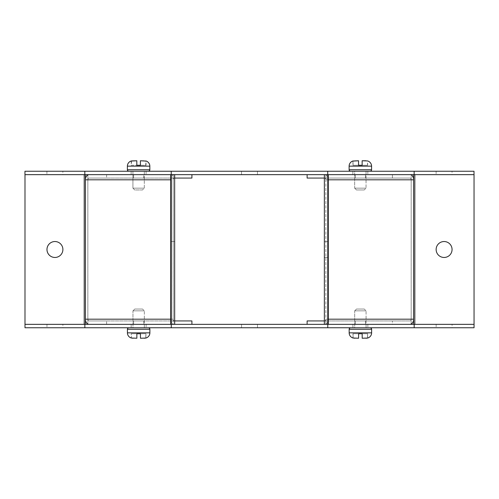 <?xml version="1.0" encoding="UTF-8"?>
<svg xmlns="http://www.w3.org/2000/svg" width="499" height="499" viewBox="0 0 499 499"><rect width="100%" height="100%" fill="white"/><g stroke="black" fill="none" stroke-linecap="round" stroke-linejoin="round"><path stroke-width="0.37" stroke-dasharray="2.5 1.87" d="M128.923 327.756L148.384 327.756A1.497 1.497 0 0 1 149.881 329.253L127.426 329.253A1.497 1.497 0 0 1 128.923 327.756L148.384 327.756M144.342 327.756L132.965 327.756L132.965 310.84L144.342 310.84L132.965 310.84L144.342 310.84L132.965 310.84L134.761 309.043L142.546 309.043L144.342 310.84L144.342 327.756L132.965 327.756L144.342 327.756L144.342 310.84L142.546 309.043L134.761 309.043L142.546 309.043L134.761 309.043L132.965 310.84L132.965 327.756L144.342 327.756M132.959 338.235L136.857 338.235L131.362 337.917L131.362 333.744L136.857 333.744L136.857 338.235L136.857 333.744L136.857 338.235L132.959 338.235L136.857 338.235L136.857 333.744L131.225 333.744L136.857 333.744L136.857 338.235L136.857 333.744L136.857 338.235L131.268 338.01A5.389 5.389 0 0 1 127.426 332.845L149.881 332.845A5.389 5.389 0 0 1 145.87 338.054L140.45 338.235L140.45 333.744L140.45 338.235L144.23 338.235L140.45 338.235L140.45 333.744L145.939 333.744L140.45 333.744L140.45 338.235L140.45 333.744L140.45 338.235L144.23 338.235M144.186 338.235L140.45 338.235L140.45 333.744L145.939 333.744L145.939 337.966L140.45 338.235L144.186 338.235M145.87 338.054L145.939 333.744L145.802 338.01L145.802 333.744L140.45 333.744M136.857 333.744L131.225 333.744L131.225 337.96M350.666 327.756L370.121 327.756A1.497 1.497 0 0 1 371.618 329.253L349.169 329.253A1.497 1.497 0 0 1 350.666 327.756L370.121 327.756M367.607 338.054L362.187 338.235L362.187 333.744L362.187 338.235L362.187 333.744L367.682 333.744L367.607 338.054A5.389 5.389 0 0 0 371.618 332.845L371.618 329.253M354.702 338.235L358.594 338.235L353.105 337.917L353.105 333.744L358.594 333.744L358.594 338.235L358.594 333.744L352.961 333.744L358.594 333.744L358.594 338.235L358.594 333.744L358.594 338.235L358.594 333.744L358.594 338.235L353.011 338.01A5.389 5.389 0 0 1 349.169 332.845L349.169 329.253M353.011 338.01L353.105 333.744L353.011 338.01M362.187 333.744L362.187 338.235L365.923 338.235L362.187 338.235L362.187 333.744L367.538 333.744L367.538 338.01L367.682 333.744L362.187 333.744L367.682 333.744L367.682 337.966L365.923 338.235L362.187 338.235L365.967 338.235L362.187 338.235L362.187 333.744L362.187 338.235L365.967 338.235M366.079 327.756L354.702 327.756L354.702 310.84L366.079 310.84L354.702 310.84L366.079 310.84L354.702 310.84L356.498 309.043L364.282 309.043L366.079 310.84L366.079 327.756L354.702 327.756L366.079 327.756L366.079 310.84L364.282 309.043L356.498 309.043L364.282 309.043L356.498 309.043L354.702 310.84L354.702 327.756L366.079 327.756M174.669 249.5L174.669 241.535L174.669 249.5M171.257 249.5L171.257 241.535L171.257 249.5M138.678 174.656L133.589 174.656L138.678 174.656M138.678 178.068L133.589 178.068L138.678 178.068M54.934 241.535A7.965 7.965 0 0 0 46.968 249.5A7.965 7.965 0 0 0 54.934 257.465A7.965 7.965 0 0 0 62.893 249.5A7.965 7.965 0 0 0 54.934 241.535M138.678 324.344L133.589 324.344L138.678 324.344M138.678 320.932L133.589 320.932L138.678 320.932M411.182 324.038L411.182 319.192L413.596 319.192L411.182 319.192L413.596 319.192L413.596 324.344L411.182 324.344L474.038 324.344L327.781 324.344L327.781 174.656L327.781 324.344L171.257 324.344L171.219 174.656L327.731 174.656L324.362 174.656L324.362 324.344L325.872 324.344L325.872 319.192L328.286 319.192L325.878 319.192L325.872 324.344L328.286 324.344L324.362 324.344L324.362 174.656L324.362 324.344L328.286 324.344L328.286 319.192L325.872 319.192L413.59 319.192A5.152 3.643 -90 0 1 409.947 324.344L324.649 324.344A5.152 3.643 90 0 0 328.292 319.192L328.286 174.656L325.872 174.656L328.286 174.656L327.781 174.656L327.781 327.756L474.05 327.756L474.038 174.656L411.182 174.656L411.182 179.808L413.596 179.808L411.176 179.808L411.182 174.962M170.745 179.584A5.152 3.643 -90 0 1 174.382 174.656L89.084 174.656L106.611 174.656L106.611 178.068L89.084 178.068A1.734 1.229 90 0 0 87.855 179.808L85.435 179.808M174.382 324.344L89.084 324.344L174.382 324.344A5.152 3.643 -90 0 1 170.745 319.416M85.435 324.344L24.994 324.344L24.994 327.756L171.269 327.756L171.269 324.344L174.681 324.344L171.269 324.344L171.269 174.656L170.758 174.656L174.669 174.656L174.669 324.344L173.159 324.344L173.159 319.192L170.745 319.192L173.153 319.192L173.159 174.656M85.435 319.192L87.849 319.192L87.861 179.808L85.454 179.808A5.152 3.643 90 0 1 89.096 174.656L174.394 174.656A5.152 3.643 -90 0 0 170.758 179.808L85.454 179.808L87.855 179.808L87.861 174.956L87.849 179.808L85.454 179.808L85.454 174.656L87.861 174.656L85.454 174.656M173.159 324.344L170.745 324.344L170.758 319.192A5.152 3.643 -90 0 0 174.394 324.344L89.096 324.344A5.152 3.643 90 0 1 85.454 319.192L87.868 319.192L87.849 324.038L87.861 319.192L85.441 319.192L173.172 319.192L173.172 324.344L170.758 324.344L171.269 324.344L171.269 327.756L327.781 327.756L327.781 324.344L327.781 327.756M174.382 174.656L106.611 174.656M191.922 178.068L174.394 178.068A1.734 1.229 -90 0 0 173.172 179.808L173.159 179.808A1.734 1.229 -90 0 1 174.382 178.068L174.681 174.656L173.172 174.656L173.172 319.192L170.758 319.192L170.758 174.656L173.172 174.656M85.435 174.656L24.994 174.656L24.994 324.344L84.867 324.344L84.867 327.756M173.172 324.344L174.681 324.344L174.382 320.932A1.734 1.229 -90 0 1 173.153 319.192L87.855 319.192A1.734 1.229 90 0 0 89.084 320.932L191.909 320.932L106.624 320.932L106.624 324.344L89.096 324.344M106.611 324.344L106.611 320.932M89.096 174.656L106.624 174.656L106.624 178.068L191.909 178.068L106.611 178.068M89.084 178.068L174.382 178.068M106.624 320.932L89.096 320.932A1.734 1.229 90 0 1 87.868 319.192L85.454 319.192L85.454 324.344M174.382 320.932L89.084 320.932M452.063 249.5A7.965 7.965 0 0 1 444.098 257.465A7.965 7.965 0 0 1 436.138 249.5A7.965 7.965 0 0 1 444.098 241.535A7.965 7.965 0 0 1 452.063 249.5A7.965 7.965 0 0 1 444.098 257.465A7.965 7.965 0 0 1 436.138 249.5A7.965 7.965 0 0 1 444.098 241.535A7.965 7.965 0 0 1 452.063 249.5A7.965 7.965 0 0 0 444.098 241.535A7.965 7.965 0 0 0 436.138 249.5A7.965 7.965 0 0 0 444.098 257.465A7.965 7.965 0 0 0 452.063 249.5M365.443 320.932L365.443 324.344L355.269 324.344L365.443 324.344L355.269 324.344L365.443 324.344L365.443 320.932L355.269 320.932L355.269 324.344L355.269 320.932L365.443 320.932M327.781 257.465L324.362 257.465L324.362 241.535L324.362 257.465L324.362 241.535L324.362 257.465L327.781 257.465L327.781 241.535L324.362 241.535L327.781 241.535L327.781 257.465M355.269 178.068L355.269 174.656L365.443 174.656L355.269 174.656L365.443 174.656L355.269 174.656L355.269 178.068L365.443 178.068L365.443 174.656L365.443 178.068L355.269 178.068M413.59 179.808L413.596 174.656L474.038 174.656L414.825 174.656L414.825 324.344L411.182 324.344L411.182 319.192A1.734 1.229 -90 0 1 409.947 320.932A1.734 1.229 -90 0 0 411.176 319.192L411.182 179.808L413.59 179.808L411.176 179.808A1.734 1.229 -90 0 0 409.947 178.068A1.734 1.229 -90 0 1 411.176 179.808L411.182 319.192L325.878 319.192A1.734 1.229 90 0 1 324.649 320.932A1.734 1.229 90 0 0 325.878 319.192L325.872 174.656L324.362 174.656L325.872 174.656L325.872 179.808L328.292 179.808A5.152 3.643 90 0 0 324.649 174.656L409.947 174.656A5.152 3.643 -90 0 1 413.59 179.808L325.872 179.808A1.734 1.229 90 0 0 324.649 178.068A1.734 1.229 90 0 1 325.878 179.808L328.286 179.808L325.878 179.808L325.872 319.192L413.59 319.192M411.182 174.656L414.825 174.656L414.825 324.344L474.038 324.344L474.038 174.656L474.038 324.344L411.182 324.344M328.286 319.416A5.152 3.643 90 0 1 324.649 324.344L409.947 324.344L307.122 324.344L307.122 320.932L409.947 320.932L324.362 320.932M307.122 324.344L392.42 324.344L392.42 320.932L392.42 324.344L409.947 324.344M409.947 174.656L307.122 174.656L392.42 174.656L392.42 178.068L409.947 178.068L324.362 178.068M307.122 174.656L307.122 178.068L392.42 178.068L392.42 174.656L324.649 174.656A5.152 3.643 90 0 1 328.286 179.584M327.731 174.656L327.731 171.244L327.731 174.656L474.006 174.656L474.006 171.244L327.731 171.244L327.781 174.656L324.362 174.656M409.947 178.068L324.649 178.068L409.947 178.068M367.832 171.244L367.832 174.656L352.862 174.656L367.832 174.656L352.862 174.656L367.832 174.656L367.832 171.244L352.862 171.244L352.862 174.656L352.862 171.244L367.832 171.244M452.032 171.244L436.107 171.244L452.032 171.244L452.032 174.656L436.107 174.656L452.032 174.656M436.107 171.244L436.107 174.656M146.088 171.244L146.088 174.656L131.125 174.656L146.088 174.656L131.125 174.656L146.088 174.656L146.088 171.244L131.125 171.244L131.125 174.656L131.125 171.244L146.088 171.244M62.849 171.244L46.925 171.244L62.849 171.244L62.849 174.656L46.925 174.656L62.849 174.656M46.925 171.244L46.925 174.656M257.44 171.244L257.44 174.656L241.516 174.656L257.44 174.656L241.516 174.656L257.44 174.656L257.44 171.244L241.516 171.244L241.516 174.656L241.516 171.244L257.44 171.244M327.731 171.244L24.95 171.244L24.95 174.656L84.824 174.656L24.994 174.656M84.824 171.244L84.824 174.656L171.219 174.656L171.219 171.244M474.006 174.656L414.133 174.656L414.133 171.244M370.077 171.244L350.616 171.244L370.077 171.244A1.497 1.497 0 0 0 371.574 169.747L349.119 169.747L371.574 169.747L371.574 166.155L349.119 166.155L349.119 169.747L371.574 169.747M352.918 161.04L353.061 165.256L352.968 160.99L358.55 160.765L358.55 165.256L358.55 160.765L353.061 161.083L353.061 165.256L358.55 165.256L352.918 165.256L358.55 165.256L358.55 160.765L358.55 165.256L358.55 160.765L358.55 165.256L352.918 165.256L352.968 160.99A5.389 5.389 0 0 0 349.119 166.155L371.574 166.155A5.389 5.389 0 0 0 367.563 160.946L362.143 160.765L367.495 160.99L367.495 165.256L362.143 165.256L362.143 160.765L362.143 165.256L367.638 165.256L362.143 165.256L362.143 160.765L365.923 160.765M366.035 171.244L354.658 171.244L354.658 188.16L366.035 188.16L354.658 188.16L366.035 188.16L354.658 188.16L356.454 189.957L364.239 189.957L366.035 188.16L366.035 171.244L354.658 171.244L366.035 171.244L366.035 188.16L364.239 189.957L356.454 189.957L364.239 189.957L356.454 189.957L354.658 188.16L354.658 171.244L366.035 171.244M362.143 160.765L362.143 165.256L362.143 160.765L365.879 160.765L362.143 160.765L362.143 165.256L367.638 165.256L367.563 160.946M367.875 324.344L367.875 327.756L352.912 327.756L367.875 327.756L352.912 327.756L367.875 327.756L367.875 324.344L352.912 324.344L352.912 327.756L352.912 324.344L367.875 324.344M452.075 324.344L436.151 324.344L452.075 324.344L452.075 327.756L436.151 327.756L452.075 327.756M436.151 324.344L436.151 327.756M146.138 324.344L146.138 327.756L131.168 327.756L146.138 327.756L131.168 327.756L146.138 327.756L146.138 324.344L131.168 324.344L131.168 327.756L131.168 324.344L146.138 324.344M62.893 324.344L46.968 324.344L62.893 324.344L62.893 327.756L46.968 327.756L62.893 327.756M46.968 324.344L46.968 327.756M257.484 324.344L257.484 327.756L241.56 327.756L257.484 327.756L241.56 327.756L257.484 327.756L257.484 324.344L241.56 324.344L241.56 327.756L241.56 324.344L257.484 324.344M414.176 327.756L414.176 324.344L474.038 324.344M171.269 327.756L171.269 324.344L84.867 324.344M350.616 171.244A1.497 1.497 0 0 1 349.119 169.747M358.55 160.765L354.652 160.765L358.55 160.765L354.982 160.765L358.55 160.765L358.55 165.256M358.594 338.235L355.026 338.235L358.594 338.235M358.594 333.744L352.961 333.744L352.961 337.96M54.94 241.535A7.965 7.965 0 0 1 62.911 249.5A7.965 7.965 0 0 1 54.946 257.465A7.965 7.965 0 0 1 46.981 249.5A7.965 7.965 0 0 1 54.946 241.535A7.965 7.965 0 0 1 62.911 249.5A7.965 7.965 0 0 1 54.94 257.465M133.601 178.068L143.781 178.068L133.601 178.068L133.601 174.656L143.781 174.656L133.601 174.656M143.781 178.068L143.781 174.656L143.762 178.068M171.269 241.535L171.269 257.465L171.269 241.535L174.681 241.535L171.257 241.535M133.601 320.932L143.781 320.932L143.781 324.344L133.601 324.344L143.781 324.344L143.762 320.932L133.601 320.932L133.601 324.344M25.012 324.344L84.225 324.344L25.012 324.344L25.012 174.656L25.012 324.344M84.225 174.656L25.012 174.656L84.225 174.656L84.225 324.344L84.225 174.656M106.624 174.656L174.394 174.656M191.922 320.932L174.394 320.932A1.734 1.229 -90 0 1 173.172 319.192L87.868 319.192L87.849 179.808A1.734 1.229 90 0 1 89.096 178.068L106.624 178.068M171.269 324.344L171.269 174.656L174.681 174.656L174.681 324.344M174.394 324.344L106.624 324.344M174.394 178.068L89.096 178.068M89.096 320.932L174.394 320.932M149.881 329.253L149.881 332.845L127.426 332.845L127.426 329.253M136.857 338.235L133.283 338.235L136.857 338.235M128.879 171.244L148.334 171.244L128.879 171.244A1.497 1.497 0 0 1 127.382 169.747L149.831 169.747L127.382 169.747L149.831 169.747L149.831 166.155L127.382 166.155L127.382 169.747M145.752 160.99L140.406 160.765L145.752 160.99L145.752 165.256L140.406 165.256L140.406 160.765L140.406 165.256L140.406 160.765L144.18 160.765M144.142 160.765L140.406 160.765L145.989 160.99A5.389 5.389 0 0 1 149.831 166.155L127.382 166.155L149.831 166.155M132.915 160.765L136.813 160.765L131.225 160.99A5.389 5.389 0 0 0 127.382 166.155M131.225 160.99L131.175 165.256L136.813 165.256L136.813 160.765L136.813 165.256L136.813 160.765L133.239 160.765M144.298 171.244L132.921 171.244L132.921 188.16L144.298 188.16L132.921 188.16L144.298 188.16L132.921 188.16L134.718 189.957L142.502 189.957L144.298 188.16L144.298 171.244L144.298 188.16L142.502 189.957L134.718 189.957L132.921 188.16L132.921 171.244L144.298 171.244M140.406 165.256L146.039 165.256L140.406 165.256L140.406 160.765L140.406 165.256L140.406 160.765L140.406 165.256L145.752 165.256M131.393 160.946L136.813 160.765L136.813 165.256L131.175 165.256M131.318 161.083L131.318 165.256L136.813 165.256L136.813 160.765L136.813 165.256L131.318 165.256L131.318 161.034M142.502 189.957L134.718 189.957L142.502 189.957M136.813 160.765L136.813 165.256M144.298 160.765L143.974 160.765M131.462 160.99L131.462 165.256M146.039 165.256L146.039 161.04M349.169 332.845L371.618 332.845M84.212 324.344L84.212 174.656M413.596 319.192L413.596 179.808M414.825 324.344L414.825 174.656M411.176 179.808L325.878 179.808L411.176 179.808M349.119 166.155L371.574 166.155M85.454 179.808L85.454 319.192M149.881 332.845L127.426 332.845M133.589 178.068L133.589 174.656M133.589 320.932L133.589 324.344"/><path stroke-width="0.75" d="M128.923 327.756A1.497 1.497 0 0 0 127.426 329.253L149.881 329.253A1.497 1.497 0 0 0 148.384 327.756M127.426 329.253L127.426 332.845A5.389 5.389 0 0 0 131.268 338.01L136.857 338.235L136.857 333.744L140.45 333.744L140.45 338.235L145.87 338.054A5.389 5.389 0 0 0 149.881 332.845L149.881 329.253M140.45 333.744L136.857 333.744M350.666 327.756A1.497 1.497 0 0 0 349.169 329.253L349.169 332.845A5.389 5.389 0 0 0 353.011 338.01L358.594 338.235L358.594 333.744L362.187 333.744L358.594 333.744L362.187 333.744L362.187 338.235L367.607 338.054A5.389 5.389 0 0 0 371.618 332.845L371.618 329.253A1.497 1.497 0 0 0 370.121 327.756M54.934 241.535A7.965 7.965 0 0 0 46.968 249.5A7.965 7.965 0 0 0 54.934 257.465A7.965 7.965 0 0 0 62.893 249.5A7.965 7.965 0 0 0 54.934 241.535M89.084 174.656A5.152 3.643 90 0 0 85.441 179.808L170.739 179.808L170.745 174.656L171.219 174.656L84.824 174.656L84.824 171.244L171.219 171.244L171.219 174.656L414.133 174.656L414.133 171.244L474.006 171.244L474.006 174.656M85.441 179.808L85.435 174.656L24.95 174.656L24.95 171.244L84.824 171.244M24.994 174.656L24.994 324.344L85.435 324.344L85.441 319.192A5.152 3.643 90 0 0 89.084 324.344M174.669 324.344L174.669 174.656L171.257 174.656L171.257 324.344L170.745 324.344L170.745 319.192L85.441 319.192M170.745 319.416A5.152 3.643 -90 0 1 170.739 319.192L170.745 179.808A5.152 3.643 -90 0 1 170.745 179.584M191.909 174.656L191.909 178.068L174.669 178.068L174.681 320.932L191.909 320.932L191.909 324.344M84.867 324.344L171.269 324.344L171.269 327.756L24.994 327.756L24.994 324.344L84.867 324.344L84.867 327.756M327.731 174.656L327.731 171.244L414.133 171.244M171.219 171.244L327.731 171.244M350.616 171.244A1.497 1.497 0 0 1 349.119 169.747L349.119 166.155A5.389 5.389 0 0 1 352.968 160.99L352.968 160.99M370.077 171.244A1.497 1.497 0 0 0 371.574 169.747L349.119 169.747M367.563 160.946L362.143 160.765L362.143 165.256L362.143 160.765L367.563 160.946A5.389 5.389 0 0 1 371.574 166.155L371.574 169.747M352.918 161.04L358.55 160.765L353.061 161.083M358.55 165.256L362.143 165.256L358.55 165.256L362.143 165.256L358.55 165.256L358.55 160.765M328.286 179.584A5.152 3.643 90 0 1 328.292 179.808L413.596 179.808L413.596 174.656L474.038 174.656L474.05 327.756L171.269 327.756M327.781 327.756L327.781 324.344L414.176 324.344L414.176 327.756M171.269 324.344L328.286 324.344L328.292 319.192A5.152 3.643 90 0 1 328.286 319.416M452.063 249.5A7.965 7.965 0 0 0 444.098 241.535A7.965 7.965 0 0 0 436.138 249.5A7.965 7.965 0 0 0 444.098 257.465A7.965 7.965 0 0 0 452.063 249.5M409.947 324.344A5.152 3.643 -90 0 0 413.59 319.192L413.596 324.344L474.038 324.344M413.59 179.808A5.152 3.643 -90 0 0 409.947 174.656M413.59 319.192L328.292 319.192L328.286 174.656L327.781 174.656L327.781 324.344L324.362 324.344L324.362 174.656M307.122 174.656L307.122 178.068L324.362 178.068M307.122 324.344L307.122 320.932L324.362 320.932M362.143 160.765L365.923 160.765M365.967 338.235L367.607 338.054M352.961 337.96L354.702 338.235M362.187 333.744L358.594 333.744M54.94 257.465A7.965 7.965 0 0 1 46.981 249.5A7.965 7.965 0 0 1 54.94 241.535M174.681 241.535L174.681 257.465L174.681 241.535M191.922 174.656L191.909 178.068M191.922 324.344L191.909 320.932M144.23 338.235L145.87 338.054M131.225 337.96L132.959 338.235M145.752 160.99L145.827 160.946A5.389 5.389 0 0 1 149.831 166.155L149.831 169.747A1.497 1.497 0 0 1 148.334 171.244A1.497 1.497 0 0 0 149.831 169.747L127.382 169.747A1.497 1.497 0 0 0 128.879 171.244M131.175 161.04L136.813 160.765L131.393 160.946A5.389 5.389 0 0 0 127.382 166.155L127.382 169.747M140.406 165.256L136.813 165.256L140.406 165.256L136.813 165.256L140.406 165.256L140.406 160.765L145.895 161.083M136.813 165.256L136.813 160.765M127.426 332.845L149.881 332.845M85.435 319.192L85.435 179.808M84.212 324.344L84.212 174.656M371.574 166.155L349.119 166.155M413.596 179.808L413.596 319.192M414.825 174.656L414.825 324.344M349.169 329.253L371.618 329.253M349.169 332.845L371.618 332.845M149.831 166.155L127.382 166.155"/></g></svg>

